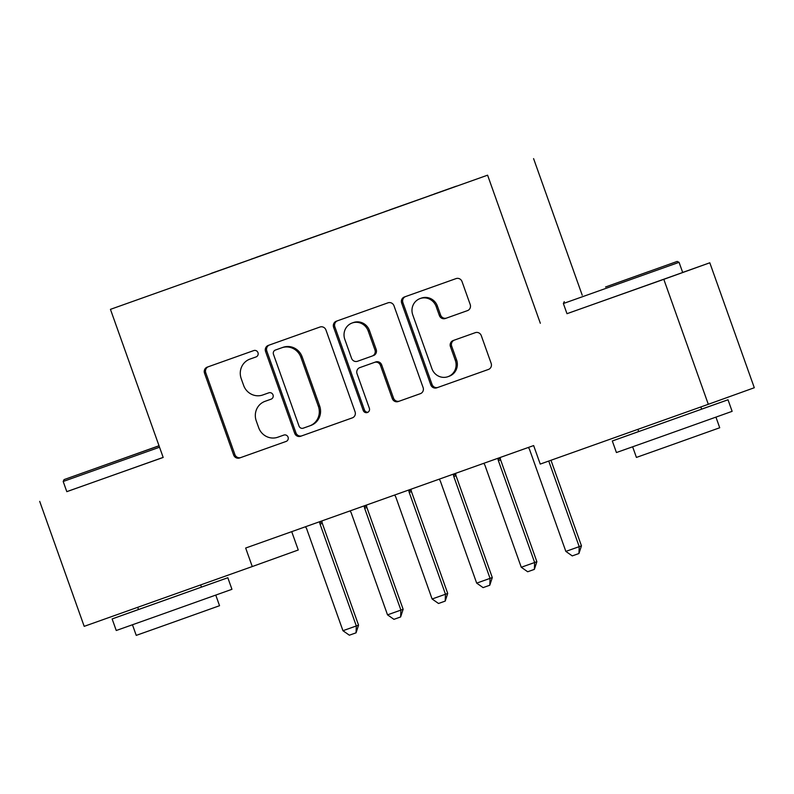 <?xml version="1.0" encoding="UTF-8"?>
<svg xmlns="http://www.w3.org/2000/svg" width="794" height="794" viewBox="0 0 794 794"><rect width="100%" height="100%" fill="white"/><g stroke="black" fill="none" stroke-linecap="round" stroke-linejoin="round"><path stroke-width="1.19" d="M257.971 352.665A3.375 3.255 -109.8 0 0 253.772 350.571L207.284 367.116A4.824 4.645 -109.8 0 0 207.264 367.116A4.824 4.645 -109.8 0 0 204.524 373.21L233.644 454.982A4.824 4.645 -109.8 0 0 239.639 457.969L286.128 441.424A3.375 3.255 -109.8 0 0 286.138 441.424A3.375 3.255 -109.8 0 0 288.063 437.157A3.375 3.255 -109.8 0 0 283.865 435.072L277.85 437.206A15.433 14.858 -109.8 0 1 258.665 427.658L256.244 420.84A15.433 14.858 -109.8 0 1 265.017 401.337A15.433 14.858 -109.8 0 1 265.067 401.317L271.082 399.183A3.375 3.255 -109.8 0 0 271.091 399.174A3.375 3.255 -109.8 0 0 273.017 394.906A3.375 3.255 -109.8 0 0 268.819 392.822L262.804 394.965A15.433 14.858 -109.8 0 1 243.629 385.408L241.197 378.589A15.433 14.858 -109.8 0 1 249.971 359.087A15.433 14.858 -109.8 0 1 250.021 359.077L256.045 356.933A3.375 3.255 -109.8 0 0 256.055 356.933A3.375 3.255 -109.8 0 0 257.971 352.665M467.448 310.633A4.824 4.645 -109.8 0 0 467.468 310.633A4.824 4.645 -109.8 0 0 470.207 304.539L462.039 281.592A4.824 4.645 -109.8 0 0 456.044 278.605L404.414 296.976A4.824 4.645 -109.8 0 0 404.394 296.986A4.824 4.645 -109.8 0 0 401.655 303.08L430.775 384.852A4.824 4.645 -109.8 0 0 436.76 387.829L488.399 369.458A4.824 4.645 -109.8 0 0 488.409 369.458A4.824 4.645 -109.8 0 0 491.158 363.364L481.293 335.654A4.824 4.645 -109.8 0 0 475.298 332.666L453.195 340.527A4.824 4.645 -109.8 0 0 453.185 340.537A4.824 4.645 -109.8 0 0 450.436 346.631L455.329 360.367A12.902 12.426 -109.8 0 1 447.995 376.674A12.902 12.426 -109.8 0 1 431.926 368.694L412.751 314.871A12.902 12.426 -109.8 0 1 420.095 298.564A12.902 12.426 -109.8 0 1 436.164 306.534L439.36 315.506A4.824 4.645 -109.8 0 0 445.355 318.493L467.477 310.623M566.985 313.68L663.814 279.329L708.308 404.295L540.238 464.083L533.647 445.573L245.664 548.039L252.264 566.549L298.256 549.994L291.716 531.652M540.327 323.267L487.595 175.176L110.445 309.352L487.595 175.176M66.805 491.635L163.187 457.453L110.445 309.352M39.7 501.381L84.194 626.347L252.264 566.549M325.957 330.016A4.824 4.645 -109.8 0 0 319.962 327.029L268.322 345.4A4.824 4.645 -109.8 0 0 268.312 345.4A4.824 4.645 -109.8 0 0 265.563 351.494L294.683 433.266A4.824 4.645 -109.8 0 0 300.678 436.253L352.308 417.882A4.824 4.645 -109.8 0 0 352.328 417.872A4.824 4.645 -109.8 0 0 355.067 411.778L325.957 330.016M336.368 321.193L387.998 302.822A4.824 4.645 -109.8 0 1 393.993 305.799L423.113 387.571A4.824 4.645 -109.8 0 1 420.373 393.665A4.824 4.645 -109.8 0 0 420.373 393.665L398.26 401.536A4.824 4.645 -109.8 0 1 392.266 398.548L380.455 365.389A4.824 4.645 -109.8 0 0 374.46 362.401L359.801 367.612A4.824 4.645 -109.8 0 0 359.791 367.622A4.824 4.645 -109.8 0 0 357.042 373.716L369.339 408.235A3.375 3.255 -109.8 0 1 367.414 412.503A3.375 3.255 -109.8 0 1 363.215 410.419L333.609 327.287A4.824 4.645 -109.8 0 1 336.358 321.193A4.824 4.645 -109.8 0 0 336.358 321.193M211.214 273.464L456.421 186.213M211.184 273.364L251.351 259.191M255.797 257.603L251.351 259.092M255.757 257.504L295.934 243.321M300.37 241.743L295.924 243.232M300.34 241.644L340.517 227.461M344.953 225.883L340.507 227.372M344.914 225.784L385.09 211.601M389.536 210.023L385.08 211.512M389.497 209.924L429.673 195.741M434.11 194.163L429.663 195.652M434.08 194.064L456.411 186.133M708.308 404.295L754.3 387.74L709.806 262.784L682.671 272.441M663.814 279.329L709.806 262.784M582.22 295.199L533.588 158.621M256.204 356.873L251.271 358.63A15.433 14.858 -109.8 0 0 251.222 358.64A15.433 14.858 -109.8 0 0 251.172 358.66M266.208 400.91A15.433 14.858 -109.8 0 1 266.258 400.891A15.433 14.858 -109.8 0 1 266.308 400.871L271.25 399.114M208.336 366.739A4.824 4.645 -109.8 0 0 205.765 372.763L234.885 454.535A4.824 4.645 -109.8 0 0 240.88 457.523L286.287 441.365M269.374 345.023A4.824 4.645 -109.8 0 0 266.814 351.047L295.924 432.819A4.824 4.645 -109.8 0 0 301.918 435.807L352.506 417.803M275.399 350.045A3.375 3.255 -109.8 0 0 275.389 350.045A3.375 3.255 -109.8 0 0 273.473 354.313L299.03 426.09A3.375 3.255 -109.8 0 0 303.229 428.174L309.571 425.921A15.433 14.858 -109.8 0 0 309.62 425.902A15.433 14.858 -109.8 0 0 318.394 406.399L300.926 357.34A15.433 14.858 -109.8 0 0 281.751 347.782L276.649 349.598A3.375 3.255 -109.8 0 0 276.64 349.598A3.375 3.255 -109.8 0 0 276.63 349.608M309.67 425.882L310.811 425.475A15.433 14.858 -109.8 0 0 310.861 425.455A15.433 14.858 -109.8 0 0 319.645 405.952L318.394 406.399M275.389 350.045L282.992 347.335A15.433 14.858 -109.8 0 1 302.167 356.893L319.645 405.952M420.552 393.596L398.26 401.536M361.032 367.175L359.791 367.622L361.042 367.165A4.824 4.645 -109.8 0 0 361.012 367.175A4.824 4.645 -109.8 0 0 361.032 367.175L375.701 361.955A4.824 4.645 -109.8 0 1 381.696 364.942L393.506 398.102A4.824 4.645 -109.8 0 0 399.501 401.089M337.42 320.816A4.824 4.645 -109.8 0 0 334.85 326.84L364.456 409.972A3.375 3.255 -109.8 0 0 368.019 412.215M368.198 330.979A12.902 12.426 -109.8 0 0 352.129 322.999A12.902 12.426 -109.8 0 0 344.794 339.306L351.543 358.273A4.824 4.645 -109.8 0 0 357.538 361.26L372.197 356.04A4.824 4.645 -109.8 0 0 372.217 356.03A4.824 4.645 -109.8 0 0 374.957 349.936L368.198 330.979L369.448 330.522A12.902 12.426 -109.8 0 0 353.37 322.553L352.129 322.999M373.458 355.583L373.438 355.593A4.824 4.645 -109.8 0 0 373.458 355.583A4.824 4.645 -109.8 0 0 376.197 349.489L374.957 349.936M369.448 330.522L376.197 349.489M420.095 298.564L421.336 298.117A12.902 12.426 -109.8 0 1 437.405 306.087L440.601 315.059A4.824 4.645 -109.8 0 0 446.595 318.047L467.646 310.563M447.995 376.674L449.235 376.227A12.902 12.426 -109.8 0 0 456.58 359.92L455.329 360.367M454.247 340.16A4.824 4.645 -109.8 0 0 451.687 346.184L456.58 359.92M405.466 296.609A4.824 4.645 -109.8 0 0 402.895 302.633L432.015 384.395A4.824 4.645 -109.8 0 0 438.01 387.383L488.588 369.389M305.402 526.779L305.978 527.563A4.913 4.734 70.2 0 1 306.692 528.893L342.948 630.714L356.317 625.95L320.061 524.139A4.913 4.734 70.2 0 1 319.774 522.66L319.734 521.688M358.551 625.146L356.049 632.828L356.317 625.95L358.551 625.146L322.304 523.335A4.913 4.734 70.2 0 1 322.007 521.856L321.967 520.884M356.049 632.828L349.36 635.2L342.948 630.714M349.975 510.919L350.561 511.703A4.913 4.734 70.2 0 1 351.266 513.033L387.522 614.854L400.901 610.09L364.644 508.279A4.913 4.734 70.2 0 1 364.357 506.8L364.307 505.828M403.134 609.286L400.633 616.958L400.901 610.09L403.134 609.286L366.878 507.475A4.913 4.734 70.2 0 1 366.59 505.996L366.55 505.024M400.633 616.958L393.943 619.34L387.522 614.854M394.558 495.059L395.134 495.843A4.913 4.734 70.2 0 1 395.849 497.173L432.105 598.994L445.474 594.23L409.218 492.419A4.913 4.734 70.2 0 1 408.93 490.94L408.89 489.967M447.717 593.426L445.206 601.098L445.474 594.23L447.717 593.426L411.461 491.605A4.913 4.734 70.2 0 1 411.173 490.136L411.123 489.164M445.206 601.098L438.516 603.48L432.105 598.994M159.018 445.752L64.076 479.596L159.048 445.831M159.544 447.221L63.183 481.482L66.815 491.665L163.167 457.394M112.956 462.227L148.776 449.444L112.956 462.227M201.438 587.084L227.828 577.734L231.947 589.307L158.562 615.499L116.252 630.505L112.133 618.933L138.493 609.494M227.828 577.734L112.133 618.933M215.77 595.113L219.541 605.713L166.7 624.57L136.24 635.379L132.459 624.769M200.664 584.9L201.448 587.123L161.529 601.376L138.513 609.544L137.709 607.301M605.554 286.991L677.183 261.434L605.554 286.991M679.069 262.328L563.363 303.526L566.995 313.699L682.691 272.501L679.069 262.328L677.183 261.434M613.137 284.262L648.956 271.479L613.137 284.262M701.618 409.118L728.009 399.779L732.128 411.342L658.742 437.534L616.432 452.54L612.313 440.978L638.674 431.539M728.009 399.779L612.313 440.978M715.95 417.148L719.721 427.758L666.881 446.615L636.421 457.423L632.639 446.814M700.844 406.945L701.628 409.168L661.71 423.42L638.694 431.579L637.89 429.346M439.132 479.199L439.717 479.983A4.913 4.734 70.2 0 1 440.432 481.313L476.678 583.133L490.057 578.369L453.801 476.559A4.913 4.734 70.2 0 1 453.513 475.08L453.463 474.097M492.29 577.566L489.789 585.238L490.057 578.369L492.29 577.566L456.034 475.745A4.913 4.734 70.2 0 1 455.746 474.276L455.706 473.303M489.789 585.238L483.099 587.62L476.678 583.133M483.715 463.339L484.3 464.123A4.913 4.734 70.2 0 1 485.005 465.453L521.261 567.263L534.64 562.509L498.384 460.689A4.913 4.734 70.2 0 1 498.086 459.22L498.046 458.237M536.873 561.705L534.362 569.377L534.64 562.509L536.873 561.705L500.617 459.885A4.913 4.734 70.2 0 1 500.329 458.416L500.289 457.443M534.362 569.377L527.682 571.759L521.261 567.263M528.298 447.479L528.873 448.263A4.913 4.734 70.2 0 1 529.588 449.593L565.844 551.403L579.213 546.649L548.743 461.066M581.456 545.845L578.945 553.517L579.213 546.649L581.456 545.845L550.976 460.262M578.945 553.517L572.256 555.899L565.844 551.403M251.271 358.63L250.021 359.077M266.308 400.871L265.067 401.317M240.88 457.523L239.639 457.969M234.885 454.535L233.644 454.982M205.765 372.763L204.524 373.21M301.918 435.807L300.678 436.253M295.924 432.819L294.683 433.266M266.814 351.047L265.563 351.494M302.167 356.893L300.926 357.34M282.992 347.335L281.751 347.782M393.506 398.102L392.266 398.548M381.696 364.942L380.455 365.389M375.701 361.955L374.46 362.401M364.456 409.972L363.215 410.419M334.85 326.84L333.609 327.287M446.595 318.047L445.355 318.493M440.601 315.059L439.36 315.506M437.405 306.087L436.164 306.534M451.687 346.184L450.436 346.631M438.01 387.383L436.76 387.829M432.015 384.395L430.775 384.852M402.895 302.633L401.655 303.08M322.007 521.856L319.774 522.66M322.304 523.335L320.061 524.139M366.59 505.996L364.357 506.8M366.878 507.475L364.644 508.279M411.173 490.136L408.93 490.94M411.461 491.605L409.218 492.419M455.746 474.276L453.513 475.08M456.034 475.745L453.801 476.559M500.329 458.416L498.086 459.22M500.617 459.885L498.384 460.689M251.222 358.64L249.971 359.087M266.258 400.891L265.017 401.337M310.861 425.455L309.62 425.902M64.076 479.596L63.183 481.482M564.266 301.641L563.363 303.526"/></g></svg>
